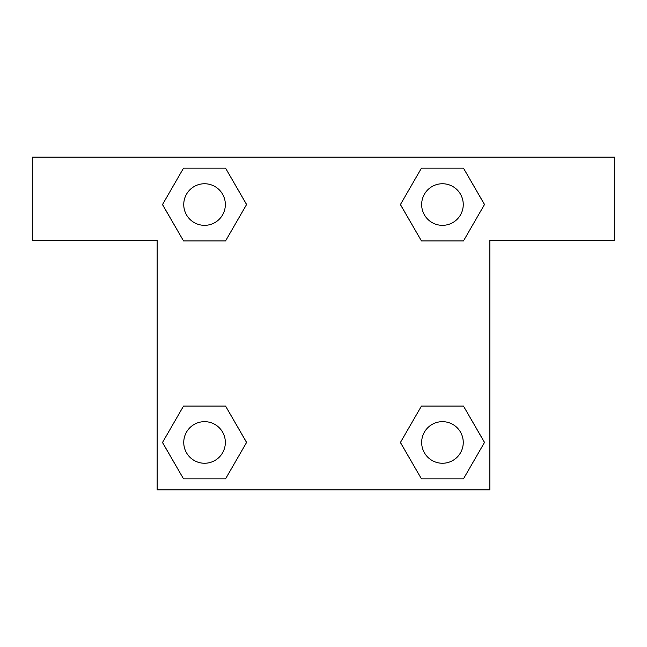 <?xml version="1.0" encoding="UTF-8"?>
<svg xmlns="http://www.w3.org/2000/svg" width="647" height="647" viewBox="0 0 647 647"><rect width="100%" height="100%" fill="white"/><g stroke="black" fill="none" stroke-linecap="round" stroke-linejoin="round"><path stroke-width="0.97" d="M437.283 240.935L463.47 240.935L421.44 240.935L400.428 204.541L421.44 168.147L463.47 168.147L484.482 204.541L463.47 240.935L421.44 240.935L437.283 240.935L421.44 240.935L400.388 204.573M183.53 240.935L225.56 240.935L183.53 240.935L162.518 204.541L183.53 168.147L225.56 168.147L246.572 204.541L225.56 240.935L183.53 240.935L162.47 204.573M209.717 406.065L183.53 406.065L225.56 406.065L246.572 442.459L225.56 478.853L183.53 478.853L162.518 442.459L183.53 406.065L225.56 406.065L209.717 406.065L225.56 406.065L246.612 442.427M463.47 406.065L421.44 406.065L463.47 406.065L484.482 442.459L463.47 478.853L421.44 478.853L400.428 442.459L421.44 406.065L463.47 406.065L484.53 442.427M614.65 157.132L32.35 157.132L32.35 240.312L157.132 240.312L157.132 489.868L489.868 489.868L489.868 240.312L614.65 240.312L614.65 157.132M225.56 168.147L183.53 168.147L225.56 168.147L246.612 204.517M183.53 478.853L225.56 478.853L183.53 478.853L162.47 442.483M421.44 478.853L463.47 478.853L421.44 478.853L400.388 442.483M463.47 168.147L421.44 168.147L463.47 168.147L484.53 204.517M463.252 442.459A20.793 20.793 0 0 0 432.059 424.448A20.793 20.793 0 0 0 432.059 460.462A20.793 20.793 0 0 0 463.252 442.459M225.342 442.459A20.793 20.793 0 0 0 194.149 424.448A20.793 20.793 0 0 0 194.149 460.462A20.793 20.793 0 0 0 225.342 442.459M463.252 204.541A20.793 20.793 0 0 0 432.059 186.538A20.793 20.793 0 0 0 432.059 222.552A20.793 20.793 0 0 0 463.252 204.541M225.342 204.541A20.793 20.793 0 0 0 194.149 186.538A20.793 20.793 0 0 0 194.149 222.552A20.793 20.793 0 0 0 225.342 204.541M421.44 406.065L437.283 406.065M225.56 240.935L209.717 240.935"/></g></svg>
